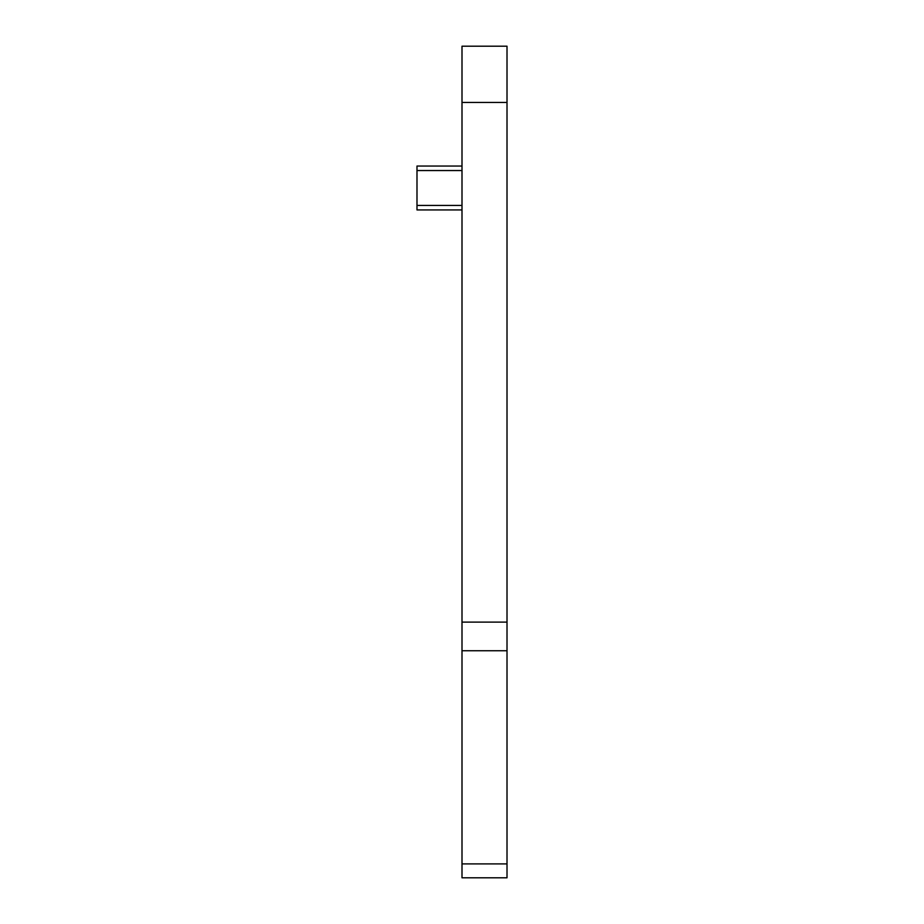 <?xml version="1.0" encoding="UTF-8"?>
<svg xmlns="http://www.w3.org/2000/svg" width="924" height="924" viewBox="0 0 924 924"><rect width="100%" height="100%" fill="white"/><g stroke="black" fill="none" stroke-linecap="round" stroke-linejoin="round"><path stroke-width="1.39" d="M507.01 102.46L462 102.46L462 46.2L507.01 46.2L507.01 650.75L462 650.75L462 877.8L507.01 877.8L462 877.8M507.01 877.8L507.01 650.75M462 102.46L462 650.75M462 166.043L416.99 166.043L416.99 209.933L462 209.933M507.01 622.118L462 622.118M507.01 863.905L462 863.905M462 170.547L416.99 170.547M462 205.428L416.99 205.428"/></g></svg>
